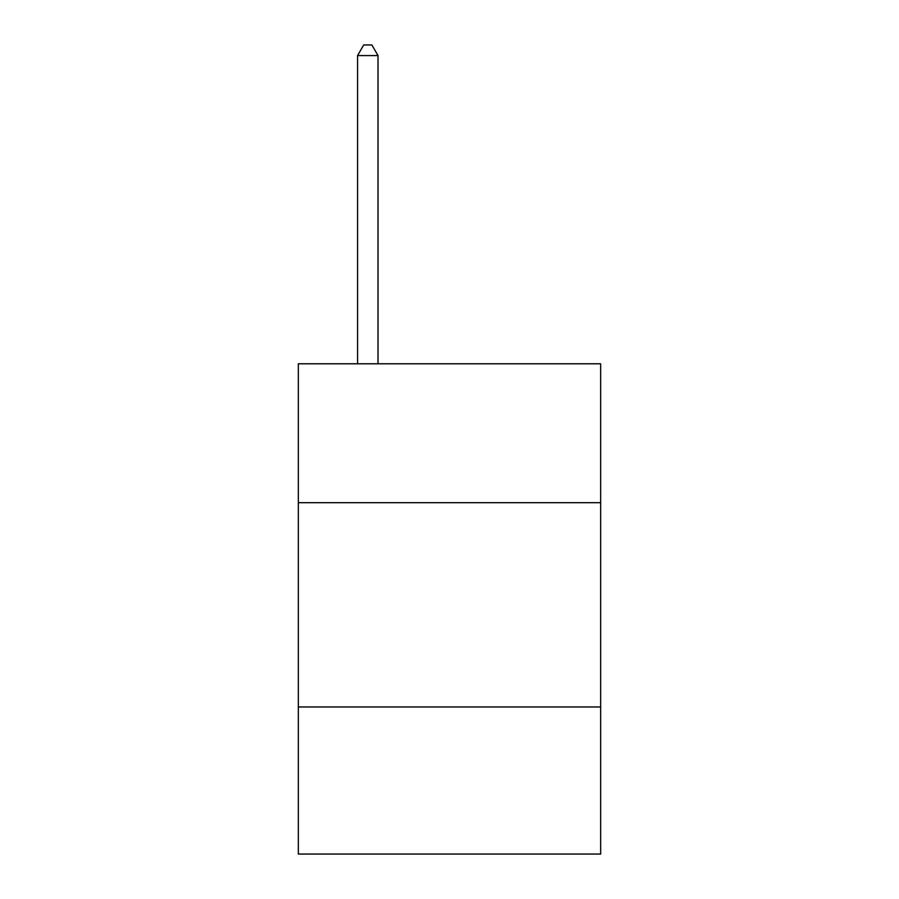 <?xml version="1.0" encoding="UTF-8"?>
<svg xmlns="http://www.w3.org/2000/svg" width="899" height="899" viewBox="0 0 899 899"><rect width="100%" height="100%" fill="white"/><g stroke="black" fill="none" stroke-linecap="round" stroke-linejoin="round"><path stroke-width="1.35" d="M600.667 502.698L600.667 363.78L298.333 363.78L298.333 502.698L600.667 502.698L600.667 854.05L298.333 854.05L298.333 502.698M600.667 706.974L298.333 706.974M378.007 363.78L378.007 55.569L357.577 55.569L357.577 363.78M357.577 55.569L363.702 44.95L371.871 44.95L378.007 55.569"/></g></svg>
